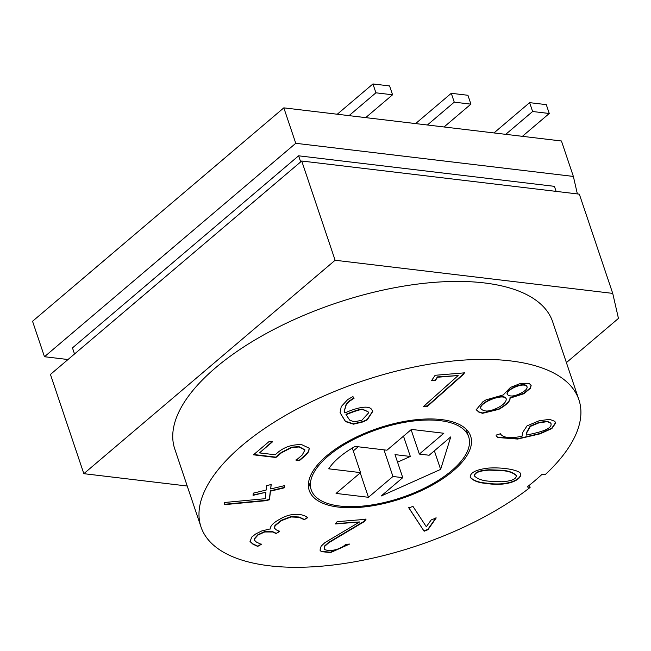 <?xml version="1.0" encoding="UTF-8"?>
<svg xmlns="http://www.w3.org/2000/svg" width="651" height="651" viewBox="0 0 651 651"><rect width="100%" height="100%" fill="white"/><g stroke="black" fill="none" stroke-linecap="round" stroke-linejoin="round"><path stroke-width="0.98" d="M434.372 450.809L440.629 469.395L450.752 436.894L429.147 455.244L419.334 454.072L443.836 433.265L411.448 429.4L386.946 450.207L355.112 446.407A68.241 29.702 161.4 0 0 328.731 468.818L360.564 472.618L336.062 493.425L368.45 497.291L392.952 476.483L402.757 477.655L381.152 496.013L440.629 469.395M411.123 429.676L419.334 454.072M67.997 359.531L44.48 356.724L32.55 321.277L283.828 107.854L561.447 140.99L573.368 176.429L577.364 193.917M74.515 353.989L72.464 347.894L298.614 155.809L554.416 186.341L556.117 191.386M44.48 356.724L295.757 143.301L573.368 176.429M295.757 143.301L283.828 107.854M353.265 450.948L358.18 446.773M403.498 436.146L410.333 456.449L395.011 454.618L402.757 477.655M410.333 456.449L397.549 462.169M383.992 449.857L392.952 476.483M360.239 472.895L368.45 497.291M352.297 448.051L360.564 472.618M440.206 420.66A83.068 36.155 -18.6 0 1 468.679 436.854A83.068 36.155 -18.6 0 1 401.48 497.616A83.068 36.155 -18.6 0 1 311.219 489.845A83.068 36.155 -18.6 0 1 350.669 441.012A83.068 36.155 -18.6 0 1 440.206 420.66M441.459 419.594A85.151 37.058 161.4 0 0 349.685 440.458A85.151 37.058 161.4 0 0 309.249 490.504A85.151 37.058 161.4 0 0 401.765 498.471A85.151 37.058 161.4 0 0 470.649 436.186A85.151 37.058 161.4 0 0 441.459 419.594M298.614 155.809L300.672 161.912M612.729 293.389L335.119 260.254L301.722 161.017L579.333 194.153L612.729 293.389L618.45 318.412L566.403 362.615M335.119 260.254L83.841 473.676L187.219 486.02M530.093 487.453A199.369 86.77 -18.6 0 1 333.385 564.97A199.369 86.77 -18.6 0 1 200.996 526.936L174.753 448.962A199.369 86.77 -18.6 0 1 336.03 303.138A199.369 86.77 -18.6 0 1 552.666 321.781L578.902 399.755A199.369 86.77 -18.6 0 1 545.335 474.514L542.096 474.278A195.21 84.964 161.4 0 1 527.18 486.948L530.093 487.453L529.353 485.239M200.996 526.936A199.369 86.77 -18.6 0 1 362.273 381.112A199.369 86.77 -18.6 0 1 578.902 399.755M301.722 161.017L50.444 374.439L83.841 473.676M489.267 481.203L501.75 481.773C511.466 481.13 516.341 479.112 516.357 475.702C513.143 472.707 508.268 471.015 501.75 470.608L489.145 470.136C479.348 470.771 474.489 472.764 474.563 476.101C477.728 479.055 482.627 480.755 489.267 481.203M424.127 531.24L408.844 507.951L412.946 506.364L426.307 526.724L431.19 519.937L436.162 517.984L427.951 529.735L424.127 531.24L408.73 507.601M516.292 475.531L516.235 475.352C513.021 472.357 508.154 470.657 501.628 470.25L489.031 469.778C479.234 470.421 474.367 472.406 474.449 475.743L474.514 475.922M520.678 473.944C520.776 480.267 505.982 486.264 486.46 483.099C478.786 482.554 473.35 480.56 470.152 477.093M500.505 434.054C503.597 437.952 510.799 438.66 522.102 436.17L522.484 432.777L527.041 425.86L539.109 420.782L549.623 419.342L554.888 421.368L555.417 423.394L551.91 428.513L540.078 433.835L517.691 439.051L497.673 437.513L496.217 436.024L496.127 435.104L500.407 433.761M259.48 452.901L275.316 454.789C282.363 447.636 291.192 444.275 301.812 444.698L309.266 448.222L308.729 451.582L305.612 455.35L299.354 460.664L296.05 460.265L302.186 455.057L304.937 449.987L299.126 446.985L291.738 447.514L281.395 452.827L275.894 457.498L253.459 454.821L269.221 441.435L272.525 441.826L259.48 452.901L272.403 441.468M266.178 490.048L266.682 485.605L271.198 484.515L270.702 488.958L284.446 485.646L284.194 487.859L270.45 491.171L269.473 499.789L265.551 500.733L224.326 504.671L224.571 502.499L265.201 498.69L265.925 492.254L253.06 495.354L253.312 493.149L266.178 490.048M359.596 521.956L335.582 523.965L337.104 521.687L366 519.278L364.414 521.532L328.853 542.69L324.825 546.222L324.239 548.606L324.621 549.485C329.105 551.682 340.074 550.128 345.608 544.399L349.595 544.065L330.545 552.593L321.252 551.617L320.007 550.176L321.122 546.205L324.971 542.568L359.596 521.956L335.46 523.607M486.582 483.449C478.729 482.912 473.269 480.853 470.201 477.273C470.087 472.561 476.255 469.493 488.714 468.069C504.46 467.068 520.605 470.494 520.751 474.115C521.313 480.414 506.275 486.688 486.582 483.449L486.46 483.099M270.149 528.791L270.23 529.035C270.181 526.041 273.217 522.859 279.328 519.482C291.152 512.117 302.87 513.647 307.785 517.651L304.204 519.701L299.183 517.35L291.07 516.959L281.395 520.654L275.056 525.829L274.535 528.213L276.358 529.914L279.67 531.468L276.048 533.543L272.736 531.989L264.672 531.981L258.032 535.032L254.419 539.093L254.508 540.257L256.421 542.096L261.271 544.366L257.69 546.417L252.946 544.195L250.057 541.567L251.725 537.099L255.688 533.975L261.751 530.939L270.189 528.913M354.063 398.29L349.685 401.13L346.267 404.678L344.224 411.473L344.932 412.913C355.601 408.096 369.231 404.369 371.998 410L372.73 411.473L367.221 419.879L362.981 421.905L353.55 424.175L345.518 421.612L340.074 412.726L341.238 406.59L347.74 399.527L352.932 396.573L354.063 398.29M503.28 394.929L510.441 387.426L520.564 383.423L529.344 383.618L531.159 385.343L530.427 388.281L523.892 393.725L510.083 398.111C510.384 401.138 506.633 404.881 498.845 409.341L482.643 413.295L479.055 412.295L476.223 409.756L482.782 401.862L486.028 399.869L503.28 394.929M431.458 380.754L435.112 375.293L464.448 372.844L463.382 374.439L427.52 406.257L423.362 406.631L458.166 375.537L437.545 377.255L435.429 380.42L431.458 380.754M346.08 414.663L349.636 420.082L354.177 421.905L361.915 420.188L368.58 412.905L367.953 411.652L362.631 409.56C359.954 409.178 350.84 412.726 346.08 414.663L345.966 414.313C350.718 412.368 359.832 408.82 362.509 409.21L367.953 411.652M526.578 435.088C535.618 432.98 551.21 430.148 551.08 424.436L550.99 423.329L547.458 421.628L538.971 422.816L530.305 426.446L526.862 432.573L526.456 434.738L526.74 432.215L530.183 426.088L538.849 422.458L547.336 421.27L550.917 423.158M555.222 421.978L555.295 423.036L551.788 428.163L539.956 433.485L525.674 436.919L517.578 438.701L497.551 437.163L496.16 435.844M521.785 392.691C525.593 390.567 527.359 388.631 527.09 386.897C525.064 381.356 505.705 389.607 507.267 394.473C510.05 396.98 514.892 396.386 521.785 392.691M506.193 398.77L506.136 398.591C503.654 392.252 478.314 402.7 480.739 408.307L480.804 408.478M527.025 386.718L526.976 386.539C524.942 380.998 505.583 389.249 507.145 394.115L507.219 394.286M531.094 385.172L530.313 387.923L523.778 393.367L509.961 397.761C510.262 400.78 506.519 404.523 498.731 408.991L482.529 412.937L478.933 411.937L476.174 409.577M304.871 449.808L299.004 446.627L291.615 447.164L281.273 452.469L275.78 457.14L253.345 454.463M309.201 448.043L308.607 451.233L305.49 454.992L299.232 460.306L295.928 459.915M499.122 407.07C503.907 404.361 506.283 401.651 506.258 398.941C503.776 392.61 478.436 403.05 480.853 408.657C484.23 412.27 490.317 411.741 499.122 407.07M368.515 412.726L367.839 411.302M353.851 397.973L349.563 400.772L346.153 404.32L344.167 411.294M372.665 411.294L367.107 419.529L362.859 421.555L353.428 423.817L345.396 421.262L340.082 412.758M265.925 492.254L252.946 495.004M284.324 485.296L284.072 487.501L270.328 490.813L269.351 499.431L265.437 500.375L224.204 504.313M271.085 484.157L270.702 488.958M307.663 517.301L304.204 519.701M349.058 544.114L330.423 552.235L321.138 551.259L319.95 549.997M365.886 518.92L364.291 521.182L328.731 542.332L324.703 545.872L324.222 548.541M436.048 517.626L427.829 529.385L424.004 530.882M392.569 94.794L375.912 92.808L372.933 83.946L389.591 85.932L392.569 94.794L365.683 117.628M375.912 92.808L349.034 115.642M372.933 83.946L337.267 114.234M470.917 104.144L454.26 102.158L451.281 93.296L467.939 95.282L470.917 104.144L444.039 126.978M458.166 375.537L437.431 376.896L435.307 380.062L431.336 380.396M464.334 372.494L463.26 374.089L427.398 405.907L423.24 406.273M532.616 111.508L549.265 113.494L546.287 104.632L529.629 102.646L532.616 111.508L505.729 134.342M529.629 102.646L493.971 132.934M549.265 113.494L522.387 136.328M304.09 519.352L299.069 517L290.956 516.601L281.273 520.295L274.934 525.471L274.478 528.034M279.548 531.11L276.048 533.543M275.926 533.185L272.614 531.639L264.558 531.631L257.918 534.674L254.297 538.735L254.46 540.078M261.149 544.008L257.69 546.417M257.568 546.059L252.824 543.837L250.008 541.388M451.281 93.296L415.615 123.584M454.26 102.158L427.382 124.992M308.623 482.131L311.219 489.845M466.083 429.139L468.679 436.854"/></g></svg>
